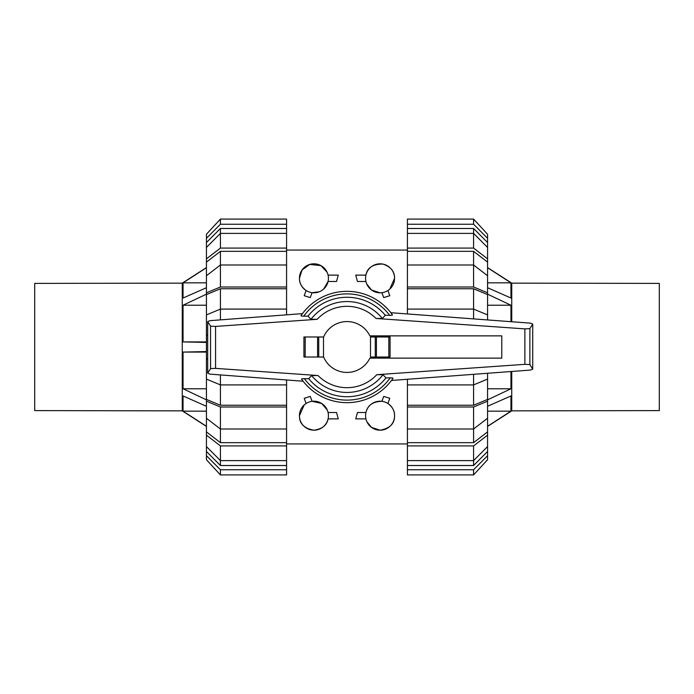 <?xml version="1.0" encoding="UTF-8"?>
<svg xmlns="http://www.w3.org/2000/svg" width="694" height="694" viewBox="0 0 694 694"><rect width="100%" height="100%" fill="white"/><g stroke="black" fill="none" stroke-linecap="round" stroke-linejoin="round"><path stroke-width="1.04" d="M501.771 358.13L501.771 335.87L369.876 335.87A25.444 25.444 0 0 0 323.499 337.258L323.499 356.742A25.444 25.444 0 0 0 369.876 358.13L501.771 358.13M390.08 357.02L390.08 336.98L390.08 357.02L370.501 357.02L370.501 336.98L375.254 336.98L375.254 357.02M323.612 336.98L303.92 336.98L303.92 357.02L323.612 357.02M318.746 357.02L318.746 336.98M393.03 378.282A55.65 55.65 0 0 1 301.543 379.115L303.113 381.223L210.048 374.127L207.706 373.216L210.551 368.618L215.565 368.375L318.008 375.532L311.649 375.558L308.7 378.716L304.38 378.69A53.108 53.108 0 0 0 390.228 377.857L385.977 377.883L383.01 374.717L376.799 374.691L524.872 364.333L529.878 364.576L532.723 369.182L530.346 370.076L391.477 380.459M304.857 378.698C302.254 378.664 301.213 378.846 301.743 379.254M210.048 320.663L302.471 313.619L300.97 315.718A55.65 55.65 0 0 1 392.457 314.885L390.835 312.708L530.346 323.135L532.723 324.029L529.878 328.635L524.872 328.878L375.992 318.468L382.351 318.442L385.3 315.284L389.62 315.31A53.108 53.108 0 0 0 303.772 316.143L308.023 316.117L310.99 319.283L317.201 319.309L215.565 326.414L210.551 326.18L207.706 321.574L210.048 320.663M389.143 315.302C391.746 315.336 392.787 315.154 392.257 314.746M303.92 357.02L303.92 336.98M390.08 336.98L375.254 336.98M301.17 315.57C300.641 315.978 301.673 316.169 304.258 316.134M210.551 326.18L210.551 368.618M207.706 321.574L207.706 373.216M392.83 378.43C393.359 378.022 392.327 377.831 389.742 377.866M529.878 328.635L529.878 364.576M532.723 324.029L532.723 369.182M308.7 378.716A49.734 49.734 0 0 0 385.977 377.883M382.351 318.442A45.44 45.44 0 0 0 310.99 319.283M385.3 315.284A49.734 49.734 0 0 0 308.023 316.117M311.649 375.558A45.44 45.44 0 0 0 383.01 374.717M659.3 410.605L511.738 410.857L487.57 426.402L511.738 410.857L659.3 410.605L659.3 283.395L511.738 283.143L487.57 267.598L511.738 283.143L659.3 283.395L511.738 283.143L487.57 267.598M511.738 410.857L511.738 371.464M511.738 321.747L511.738 283.143M487.57 287.724L510.949 298.03L510.949 282.831L510.949 296.173M510.949 321.686L510.949 305.221L487.57 294.169M487.57 399.831L510.949 388.779L510.949 371.524M487.57 426.272L510.949 411.169L510.949 395.97L487.57 406.276M487.57 282.831L510.949 282.831L487.57 267.728M510.949 305.221L487.57 305.221M510.949 388.779L487.57 388.779M510.949 411.169L487.57 411.169M34.7 283.395L182.262 283.143L206.43 267.598L182.262 283.143L34.7 283.395L34.7 410.605L182.262 410.857L206.43 426.402L182.262 410.857L34.7 410.605L182.262 410.857L206.43 426.402M182.262 283.143L182.262 410.857M206.43 406.276L183.051 395.97L183.051 411.169L183.051 397.827M206.43 351.563L183.051 352.092L183.051 388.779L206.43 399.831M206.43 294.169L183.051 305.221L183.051 341.908L206.43 342.437M206.43 267.728L183.051 282.831L183.051 298.03L206.43 287.724M206.43 411.169L183.051 411.169L206.43 426.272M183.051 388.779L206.43 388.779M183.051 352.092L206.43 352.092M183.051 341.908L206.43 341.908M183.051 305.221L206.43 305.221M183.051 282.831L206.43 282.831M473.577 288.756L487.57 294.586L487.57 314.911L473.577 309.09L473.577 288.756L407.421 288.756L407.421 286.995L473.577 286.995L487.57 292.816L487.57 294.586M487.57 379.089L487.57 399.414L473.577 405.244L473.577 384.91L487.57 379.089L487.57 373.277M473.577 251.341L487.57 262.106L487.57 275.752L473.577 264.995L473.577 251.341L407.421 251.341L407.421 248.088L473.577 248.088L487.57 258.845L487.57 262.106M487.57 418.248L487.57 431.894L473.577 442.659L473.577 429.005L487.57 418.248L487.57 401.184L473.577 407.005L407.421 407.005L407.421 384.91L473.577 384.91L473.577 374.318M473.577 228.491L487.57 242.544L487.57 247.446L473.577 233.392L473.577 228.491L407.421 228.491L407.421 219.078L473.577 219.078L487.57 234.286L487.57 242.544M473.577 465.509L407.421 465.509L407.421 460.608L473.577 460.608L487.57 446.554L487.57 451.456L473.577 465.509L473.577 445.912L407.421 445.912L407.421 429.005L473.577 429.005L473.577 407.005M473.577 318.893L473.577 309.09L407.421 309.09L407.421 288.756M473.577 405.244L407.421 405.244M473.577 286.995L473.577 264.995L407.421 264.995L407.421 251.341M473.577 442.659L407.421 442.659M473.577 248.088L473.577 233.392L407.421 233.392L407.421 228.491M407.421 313.948L407.421 309.09M487.57 319.934L487.57 314.911M487.57 292.816L487.57 275.752M407.421 286.995L407.421 264.995M407.421 248.088L407.421 233.392M487.57 258.845L487.57 247.446M407.421 224.24L473.577 224.24L473.577 219.078M473.577 224.24L487.57 238.294M407.421 469.76L407.421 474.922L473.577 474.922L487.57 459.714L487.57 455.706L473.577 469.76L407.421 469.76L407.421 465.509M473.577 474.922L473.577 469.76M487.57 451.456L487.57 455.706M487.57 431.894L487.57 435.155L473.577 445.912M407.421 460.608L407.421 445.912M487.57 446.554L487.57 435.155M407.421 429.005L407.421 407.005M487.57 399.414L487.57 401.184M407.421 384.91L407.421 379.262M220.423 288.756L286.579 288.756L286.579 309.09L220.423 309.09L220.423 288.756L206.43 294.586L206.43 399.414L220.423 405.244L220.423 384.91L286.579 384.91L286.579 405.244L220.423 405.244M220.423 442.659L206.43 431.894L206.43 418.248L220.423 429.005L220.423 442.659L286.579 442.659L286.579 445.912L220.423 445.912L206.43 435.155L206.43 431.894M206.43 275.752L206.43 262.106L220.423 251.341L220.423 264.995L206.43 275.752L206.43 292.816L220.423 286.995L286.579 286.995L286.579 288.756M220.423 465.509L206.43 451.456L206.43 446.554L220.423 460.608L220.423 465.509L286.579 465.509L286.579 474.922L220.423 474.922L206.43 459.714L206.43 451.456M220.423 228.491L286.579 228.491L286.579 233.392L220.423 233.392L206.43 247.446L206.43 242.544L220.423 228.491L220.423 248.088L286.579 248.088L286.579 264.995L220.423 264.995L220.423 286.995M286.579 405.244L286.579 407.005L220.423 407.005L220.423 429.005L286.579 429.005L286.579 442.659M220.423 251.341L286.579 251.341M220.423 445.912L220.423 460.608L286.579 460.608L286.579 465.509M206.43 379.089L220.423 384.91L220.423 374.916M286.579 379.965L286.579 384.91M207.706 358.954L206.43 358.954M220.423 407.005L206.43 401.184L206.43 399.414M206.43 401.184L206.43 418.248M286.579 407.005L286.579 429.005M286.579 445.912L286.579 460.608M206.43 435.155L206.43 446.554M286.579 469.76L220.423 469.76L220.423 474.922M220.423 469.76L206.43 455.706M286.579 224.24L286.579 219.078L220.423 219.078L206.43 234.286L206.43 238.294L220.423 224.24L286.579 224.24L286.579 228.491M220.423 219.078L220.423 224.24M206.43 242.544L206.43 238.294M206.43 262.106L206.43 258.845L220.423 248.088M286.579 233.392L286.579 248.088M206.43 247.446L206.43 258.845M286.579 264.995L286.579 286.995M206.43 294.586L206.43 292.816M220.423 319.873L220.423 309.09L206.43 314.911M286.579 309.09L286.579 314.824M206.43 335.046L207.706 335.046M366.926 421.822L371.568 427.435L380.078 430.193C389.837 428.476 394.669 423.644 394.574 415.697C394.713 411.048 392.492 406.979 387.903 403.483L389.794 398.295L383.704 396.413L381.926 401.314C372.921 401.557 367.586 405.287 365.929 412.514L357.479 412.514L355.736 418.872L365.929 418.872M394.574 415.697A14.505 14.505 0 0 0 380.078 401.193A14.505 14.505 0 0 0 365.573 415.697A14.505 14.505 0 0 0 380.078 430.193A14.505 14.505 0 0 0 394.574 415.697M327.316 410.128L321.738 403.474L312.074 401.314L310.296 396.413L304.206 398.295L306.097 403.483M304.198 404.94L299.426 415.697C299.331 423.644 304.163 428.476 313.922 430.193C322.224 429.005 326.935 425.222 328.071 418.872L338.264 418.872L336.521 412.514L328.071 412.514M328.427 415.697A14.505 14.505 0 0 0 313.922 401.193A14.505 14.505 0 0 0 299.426 415.697A14.505 14.505 0 0 0 313.922 430.193A14.505 14.505 0 0 0 328.427 415.697M327.074 272.178L320.923 265.611L309.75 264.423L302.037 270.001L299.426 278.303C299.288 282.952 301.508 287.021 306.097 290.517L304.206 295.705L310.296 297.587L312.074 292.686L319.275 291.784M323.656 289.06L328.071 281.486L336.521 281.486L338.264 275.128L328.071 275.128M299.426 278.303A14.505 14.505 0 0 0 313.922 292.807A14.505 14.505 0 0 0 328.427 278.303A14.505 14.505 0 0 0 313.922 263.807A14.505 14.505 0 0 0 299.426 278.303M366.684 283.872L371.533 290.031L380.078 292.807L381.926 292.686L383.704 297.587L389.794 295.705L387.903 290.517M389.802 289.06L394.574 278.303C394.626 271.38 390.713 266.635 382.828 264.067C372.956 264.032 367.317 267.719 365.929 275.128L355.736 275.128L357.479 281.486L365.929 281.486M365.573 278.303A14.505 14.505 0 0 0 380.078 292.807A14.505 14.505 0 0 0 394.574 278.303A14.505 14.505 0 0 0 380.078 263.807A14.505 14.505 0 0 0 365.573 278.303M305.187 357.02L305.187 336.98M317.574 357.02L317.574 336.98M388.814 336.98L388.814 357.02M376.426 336.98L376.426 357.02M215.565 326.414L215.565 368.375M524.872 328.878L524.872 364.333M392.457 314.885A55.65 55.65 0 0 0 300.97 315.718M375.992 318.468A40.677 40.677 0 0 0 317.201 319.309M318.008 375.532A40.677 40.677 0 0 0 376.799 374.691M286.579 250.066L407.421 250.066M286.579 443.934L407.421 443.934"/></g></svg>
